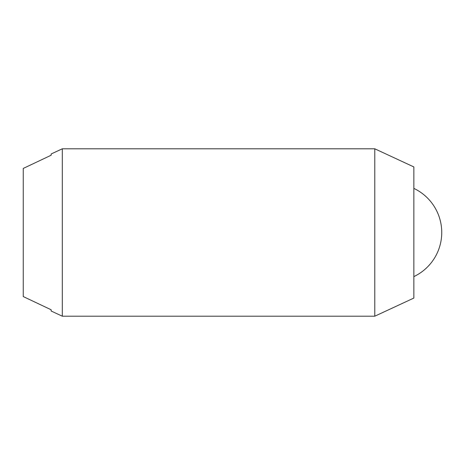 <?xml version="1.0" encoding="UTF-8"?>
<svg xmlns="http://www.w3.org/2000/svg" width="465" height="465" viewBox="0 0 465 465"><rect width="100%" height="100%" fill="white"/><g stroke="black" fill="none" stroke-linecap="round" stroke-linejoin="round"><path stroke-width="0.7" d="M62.31 148.8L374.79 148.8L374.79 316.2L62.31 316.2L62.31 148.8L51.15 153.979L51.15 155.229L23.25 168.435L23.25 296.565L51.15 309.771L51.15 311.021L62.31 316.2M374.79 148.8L413.85 166.935L413.85 298.065L374.79 316.2M413.85 188.389A48.825 48.825 0 0 1 413.85 276.611"/></g></svg>
